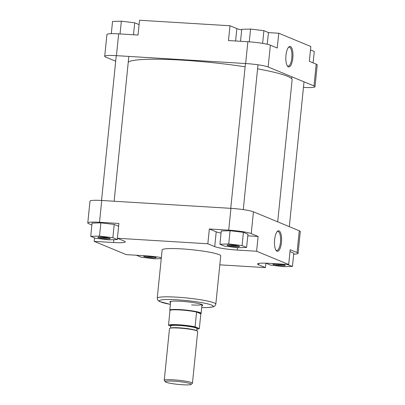 <?xml version="1.0" encoding="UTF-8"?>
<svg xmlns="http://www.w3.org/2000/svg" width="405" height="405" viewBox="0 0 405 405"><rect width="100%" height="100%" fill="white"/><g stroke="black" fill="none" stroke-linecap="round" stroke-linejoin="round"><path stroke-width="0.61" d="M173.897 381.176A12.99 1.428 -174.2 0 0 165.356 381.814A12.99 1.428 -174.2 0 0 182.544 384.75A12.99 1.428 -174.2 0 0 191.049 384.426A12.99 1.428 -174.2 0 0 173.897 381.176M165.356 381.814L164.308 380.543A14.175 1.559 5.8 0 1 164.238 380.361A14.175 1.559 5.8 0 1 173.623 379.844A14.175 1.559 5.8 0 1 192.441 383.226A14.175 1.559 5.8 0 1 192.334 383.388L191.049 384.426M192.441 383.226L197.701 331.447A14.175 1.559 -174.2 0 0 178.883 328.065A14.175 1.559 -174.2 0 0 169.498 328.587L164.238 380.361M180.245 309.967A15.552 1.711 -174.2 0 0 169.999 310.417A15.552 1.711 -174.2 0 0 169.968 310.65A15.552 1.711 -174.2 0 0 169.973 310.665L169.806 310.296A15.749 1.731 -174.2 0 1 169.786 310.179A15.749 1.731 -174.2 0 1 180.215 309.602A15.749 1.731 -174.2 0 1 201.118 313.364A15.749 1.731 -174.2 0 1 201.077 313.47L200.845 313.784A15.552 1.711 -174.2 0 0 196.577 312.037A15.552 1.711 -174.2 0 0 180.245 309.967M196.946 329.138A15.552 1.711 -174.2 0 0 199.331 328.592L195.073 326.83A15.552 1.711 -174.2 0 0 178.742 324.764A15.552 1.711 -174.2 0 0 168.495 325.21L170.733 326.136M195.073 326.83L196.577 312.037L200.834 313.799A15.552 1.711 -174.2 0 0 200.845 313.784M169.999 310.417L168.495 325.21M200.834 313.799L199.331 328.592M128.248 62.183A82.676 9.097 5.8 0 1 182.351 60.142A82.676 9.097 5.8 0 1 245.126 66.795M257.58 68.86A82.676 9.097 5.8 0 1 292.111 79.871L277.688 221.834M285.976 55.288A10.282 3.523 -86.5 0 1 288.694 47.071A10.282 3.523 -86.5 0 1 292.815 58.117A10.282 3.523 -86.5 0 1 287.53 66.182A10.282 3.523 -86.5 0 1 285.976 55.288M287.236 65.742A9.497 3.255 93.5 0 0 288.076 66.136A9.497 3.255 93.5 0 0 291.813 57.966A9.497 3.255 93.5 0 0 289.231 47.182A9.497 3.255 93.5 0 0 288.345 47.471M118.655 33.863L116.438 55.662A17.719 1.949 -174.2 0 0 104.708 56.31L106.92 34.511A17.719 1.949 5.8 0 1 118.655 33.863L138.034 35.043L139.538 20.25L229.984 25.758L236.859 28.603A17.719 1.949 5.8 0 0 241.699 29.889M229.984 25.758L228.481 40.551L247.86 41.73A17.719 1.949 5.8 0 1 270.368 45.183L277.243 48.028L278.746 33.23L268.439 32.602M278.746 33.23L310.832 46.504L309.329 61.302L316.204 64.147A17.719 1.949 5.8 0 1 317.216 64.921L315.004 86.726A17.719 1.949 -174.2 0 0 313.991 85.946L316.204 64.147M116.438 55.662L245.648 63.534L247.86 41.73M104.708 56.31A17.719 1.949 -174.2 0 0 105.72 57.09L115.683 61.216M303.461 87.384A17.719 1.949 -174.2 0 0 315.004 86.726M270.368 45.183L268.15 66.982L313.991 85.946M268.15 66.982A17.719 1.949 -174.2 0 0 245.648 63.534M310.483 49.936L314.28 51.511L313.126 62.871M240.54 41.285L241.755 29.322L250.563 29.059L263.908 30.669L268.444 32.547L267.254 44.261M250.563 29.059L249.267 41.826M263.908 30.669L262.617 43.365M111.304 33.681L112.549 21.45L121.353 21.187L134.698 22.801L139.092 24.619M121.353 21.187L120.057 33.949M134.698 22.801L133.483 34.764M235.335 246.68A6.202 0.683 5.8 0 1 227.149 245.131A6.202 0.683 5.8 0 1 231.209 244.974A6.202 0.683 5.8 0 1 239.411 246.377A6.202 0.683 5.8 0 1 235.335 246.68M228.779 244.909A5.412 0.597 -174.2 0 0 235.153 245.794A5.412 0.597 -174.2 0 0 237.856 245.83M281.171 265.645A6.202 0.683 5.8 0 1 272.985 264.095A6.202 0.683 5.8 0 1 277.045 263.938A6.202 0.683 5.8 0 1 285.247 265.341A6.202 0.683 5.8 0 1 281.171 265.645M274.615 263.873A5.412 0.597 -174.2 0 0 280.989 264.759A5.412 0.597 -174.2 0 0 283.697 264.794M151.961 257.777A6.202 0.683 5.8 0 1 143.775 256.228A6.202 0.683 5.8 0 1 147.84 256.071A6.202 0.683 5.8 0 1 156.041 257.474A6.202 0.683 5.8 0 1 151.961 257.777M145.41 256.006A5.412 0.597 -174.2 0 0 151.779 256.892A5.412 0.597 -174.2 0 0 154.487 256.927M106.125 238.813A6.202 0.683 5.8 0 1 97.939 237.264A6.202 0.683 5.8 0 1 101.999 237.107A6.202 0.683 5.8 0 1 110.201 238.51A6.202 0.683 5.8 0 1 106.125 238.813M99.569 237.041A5.412 0.597 -174.2 0 0 105.943 237.927A5.412 0.597 -174.2 0 0 108.651 237.963M170.566 302.505A16.534 1.817 5.8 0 1 169.958 301.684A16.534 1.817 5.8 0 1 180.787 301.269A16.534 1.817 5.8 0 1 202.657 305.005A16.534 1.817 5.8 0 1 201.898 305.689M281.46 242.458A10.282 3.523 -86.5 0 1 276.175 250.523A10.282 3.523 -86.5 0 1 274.62 239.628A10.282 3.523 -86.5 0 1 277.339 231.412A10.282 3.523 -86.5 0 1 281.46 242.458M275.881 250.082A9.497 3.255 93.5 0 0 276.721 250.477A9.497 3.255 93.5 0 0 280.457 242.306A9.497 3.255 93.5 0 0 277.876 231.523A9.497 3.255 93.5 0 0 276.99 231.812M215.825 304.185L220.725 255.909A29.449 3.24 -174.2 0 0 181.632 248.883A29.449 3.24 -174.2 0 0 162.132 249.956L157.226 298.232A29.449 3.24 5.8 0 1 176.727 297.154A29.449 3.24 5.8 0 1 215.825 304.185L214.873 305.993L212.989 306.929L207.562 307.557L201.705 307.567M247.794 235.821L258.101 236.449L251.227 233.604A17.719 1.949 -174.2 0 0 228.724 230.156L209.339 228.977L207.836 243.769L117.394 238.261L118.893 223.469L99.514 222.289A17.719 1.949 -174.2 0 0 87.784 222.932A17.719 1.949 -174.2 0 0 88.796 223.712L91.874 224.988M118.609 226.279L114.215 224.461L100.87 222.846L92.062 223.114L90.72 236.348L95.256 238.226L108.601 239.836L117.404 239.573L112.868 237.7L99.524 236.085L90.72 236.348M293.696 254.178A17.719 1.949 -174.2 0 0 298.08 253.348A17.719 1.949 -174.2 0 0 297.067 252.568L290.188 249.723L288.689 264.516L269.305 263.336A17.719 1.949 -174.2 0 0 257.575 263.984A17.719 1.949 -174.2 0 0 258.587 264.764L265.462 267.609L219.819 264.829M265.877 263.174L270.302 265.057L283.647 266.667L292.45 266.404L293.797 253.171L290 251.596M209.339 228.977L216.214 231.817A17.719 1.949 -174.2 0 0 221.054 233.108M246.615 247.44L247.961 234.206L243.42 232.328L230.081 230.718L221.272 230.982L219.925 244.215L224.466 246.093L237.806 247.708L246.615 247.44L242.079 245.567L228.734 243.952L219.925 244.215M191.606 304.935A15.749 1.731 -174.2 0 0 201.913 304.54M87.784 222.932L89.996 201.133A17.719 1.949 5.8 0 1 101.726 200.485L230.936 208.352A17.719 1.949 5.8 0 1 253.444 211.805L251.227 233.604M297.067 252.568L299.28 230.769L253.444 211.805M299.28 230.769A17.719 1.949 5.8 0 1 300.292 231.544L298.08 253.348M94.517 237.917L94.168 241.35L113.547 242.529A17.719 1.949 -174.2 0 0 125.282 241.886A17.719 1.949 -174.2 0 0 124.269 241.107L117.394 238.261M94.168 241.35L126.254 254.623L145.638 255.808A17.719 1.949 -174.2 0 1 161.352 257.6M207.836 243.769L214.716 246.615A17.719 1.949 -174.2 0 0 237.219 250.062L256.603 251.242L288.689 264.516M258.101 236.449L256.603 251.242M265.908 263.24L265.462 267.609M242.079 245.567L243.42 232.328M228.734 243.952L230.081 230.718M292.45 266.404L286.937 264.409M137.204 255.292L136.556 255.312L141.092 257.19L154.437 258.8L161.251 258.598M161.337 257.747L160.724 257.494M117.404 239.573L117.536 238.317M112.868 237.7L114.215 224.461M99.524 236.085L100.87 222.846M170.692 328.091A13.188 1.453 5.8 0 1 179.248 327.812A13.188 1.453 5.8 0 1 196.627 330.723M196.987 328.546L196.997 328.622A13.188 1.453 -174.2 0 0 179.486 325.478A13.188 1.453 -174.2 0 0 170.753 325.959L170.535 328.116M170.753 325.924A13.583 1.493 5.8 0 1 179.395 325.033A13.583 1.493 5.8 0 1 193.043 326.708A13.583 1.493 5.8 0 1 196.997 328.592M235.599 40.986L236.859 28.603M201.71 307.547A27.084 2.982 -174.2 0 0 210.251 304.58A27.084 2.982 -174.2 0 0 177.279 299.816A27.084 2.982 -174.2 0 0 159.621 300.434A27.084 2.982 -174.2 0 0 170.373 304.368M228.724 230.156L230.936 208.352M101.726 200.485L99.514 222.289M237.462 247.663L237.219 250.062M216.214 231.817L214.716 246.615M258.724 263.427L258.587 264.764M113.84 239.679L113.547 242.529M304.023 81.825L289.317 226.643M291.873 76.793L291.671 78.783M170.677 301.401L169.786 310.179M202.009 304.585L201.118 313.364M196.997 328.622L196.779 330.784M128.836 56.422L114.124 201.239M116.25 55.652L101.539 200.475M170.373 304.388L159.448 301.492L157.788 300.196L157.226 298.232M257.99 64.795L243.278 209.618M245.455 63.519L230.749 208.342"/></g></svg>
